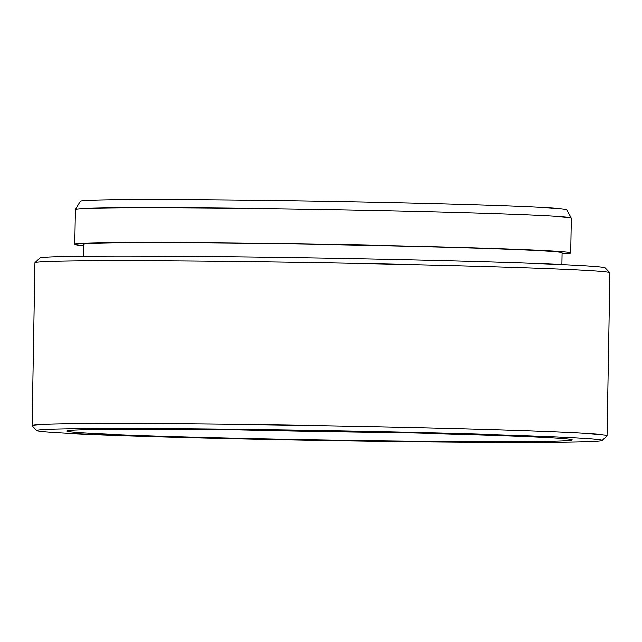 <?xml version="1.0" encoding="UTF-8"?>
<svg xmlns="http://www.w3.org/2000/svg" width="642" height="642" viewBox="0 0 642 642"><rect width="100%" height="100%" fill="white"/><g stroke="black" fill="none" stroke-linecap="round" stroke-linejoin="round"><path stroke-width="0.96" d="M150.14 429.233A252.779 4.438 1 0 1 421.008 433.189A252.779 4.438 1 0 1 572.223 439.85A252.779 4.438 1 0 1 488.851 441.736A252.779 4.438 1 0 1 215.64 437.716A252.779 4.438 1 0 1 66.768 431.031A252.779 4.438 1 0 1 150.14 429.233M75.427 209.461L80.362 201.251A243.198 4.269 1 0 1 160.572 199.526A243.198 4.269 1 0 1 421.176 203.329A243.198 4.269 1 0 1 566.653 209.741L571.3 218.12A247.989 4.35 -179 0 0 422.958 211.587A247.989 4.35 -179 0 0 157.218 207.703A247.989 4.35 -179 0 0 75.427 209.461A247.989 4.35 -179 0 0 75.411 209.509L74.809 244.321A247.989 4.35 -179 0 0 83.412 245.613M130.077 428.495A282.729 4.959 -179 0 0 36.851 430.638A282.729 4.959 -179 0 0 206.909 438.069A282.729 4.959 -179 0 0 508.913 442.474A282.729 4.959 -179 0 0 602.14 440.508A282.729 4.959 -179 0 0 436.616 433.013A282.729 4.959 -179 0 0 130.077 428.495M36.851 430.638L32.14 425.766A287.52 5.048 1 0 1 32.1 425.678A287.52 5.048 1 0 1 126.947 423.584A287.52 5.048 1 0 1 436.383 428.118A287.52 5.048 1 0 1 607.059 435.709A287.52 5.048 1 0 1 607.011 435.798L602.14 440.508M34.989 262.706L39.86 258.004A282.729 4.959 1 0 1 133.087 256.038A282.729 4.959 1 0 1 435.091 260.435A282.729 4.959 1 0 1 605.149 267.875L609.86 272.746A287.52 5.048 -179 0 0 436.913 265.186A287.52 5.048 -179 0 0 129.788 260.708A287.52 5.048 -179 0 0 34.989 262.706A287.52 5.048 -179 0 0 34.941 262.795L32.1 425.678M562.063 253.967A247.989 4.35 -179 0 0 570.706 252.98A247.989 4.35 -179 0 0 423.495 246.432A247.989 4.35 -179 0 0 156.608 242.524A247.989 4.35 -179 0 0 74.809 244.321M561.878 264.56L562.079 252.828A239.362 4.197 -179 0 0 419.996 246.512A239.362 4.197 -179 0 0 162.394 242.732A239.362 4.197 -179 0 0 83.428 244.474L83.227 256.206M607.059 435.709L609.9 272.834A287.52 5.048 -179 0 0 609.86 272.746M570.706 252.98L571.316 218.16A247.989 4.35 -179 0 0 571.3 218.12M237.179 429.851A247.989 4.35 -179 0 0 401.956 432.732"/></g></svg>
